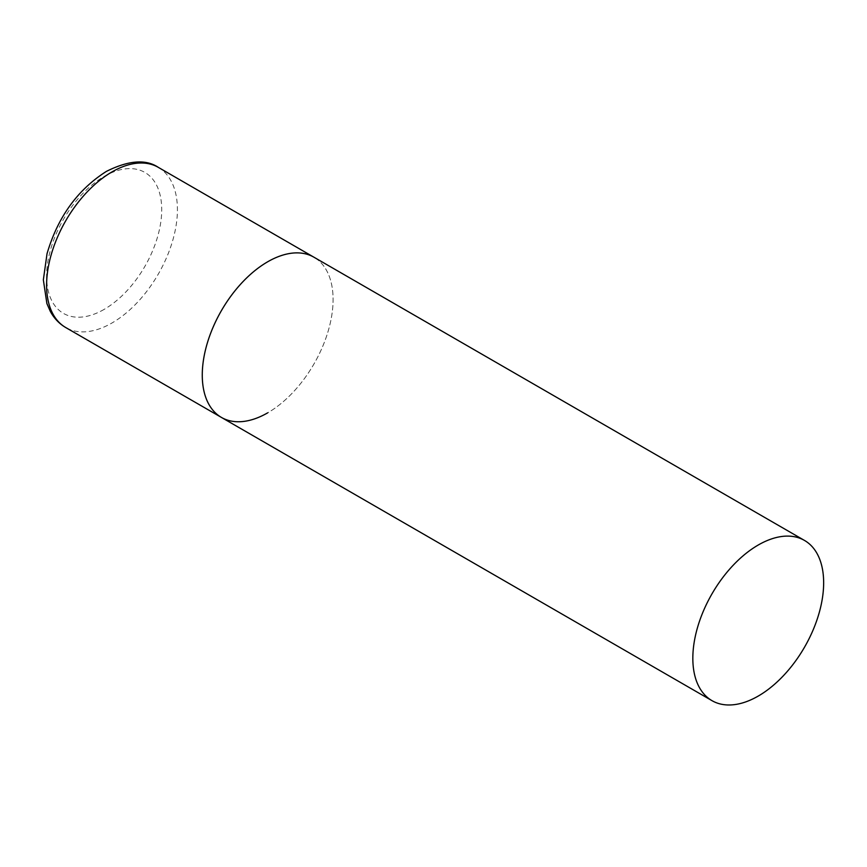 <?xml version="1.0" encoding="UTF-8"?>
<svg xmlns="http://www.w3.org/2000/svg" width="867" height="867" viewBox="0 0 867 867"><rect width="100%" height="100%" fill="white"/><g stroke="black" fill="none" stroke-linecap="round" stroke-linejoin="round"><path stroke-width="0.65" stroke-dasharray="4.33 3.25" d="M221.432 417.428A92.498 53.407 120 0 0 292.71 392.643A92.498 53.407 120 0 0 333.091 299.559A92.498 53.407 120 0 0 313.93 257.206A92.498 53.407 -60 0 1 328.105 331.335A92.498 53.407 -60 0 1 267.675 412.844M158.26 167.331A92.498 53.407 -60 0 1 172.435 241.46A92.498 53.407 -60 0 1 112.006 322.968A92.498 53.407 -60 0 1 65.751 327.553M104.159 309.378A81.4 47.002 -60 0 1 46.601 276.139A81.4 47.002 -60 0 1 104.159 176.445A81.4 47.002 -60 0 1 161.717 209.684A81.4 47.002 -60 0 1 104.159 309.378"/><path stroke-width="1.3" d="M267.675 412.844A92.498 53.407 -60 0 1 221.432 417.428A92.498 53.407 -60 0 1 207.246 343.31A92.498 53.407 -60 0 1 267.675 261.791A92.498 53.407 -60 0 1 313.93 257.206A92.498 53.407 120 0 0 242.652 281.992A92.498 53.407 120 0 0 202.271 375.086A92.498 53.407 120 0 0 221.432 417.428L65.751 327.553A92.498 53.407 -60 0 1 51.576 253.424A92.498 53.407 -60 0 1 112.006 171.915A92.498 53.407 -60 0 1 158.26 167.331C145.819 158.997 128.554 160.341 106.457 171.363C77.553 189.721 57.742 217.162 47.035 253.695L43.35 279.835L46.894 303.569L50.34 311.437C54.122 318.362 59.249 323.738 65.751 327.553M823.65 582.776A92.498 53.407 120 0 0 804.489 540.434A92.498 53.407 120 0 0 733.211 565.219A92.498 53.407 120 0 0 692.831 658.302A92.498 53.407 120 0 0 711.991 700.655A92.498 53.407 120 0 0 783.269 675.87A92.498 53.407 120 0 0 823.65 582.776M804.489 540.434L158.26 167.331M221.432 417.428L711.991 700.655"/></g></svg>
